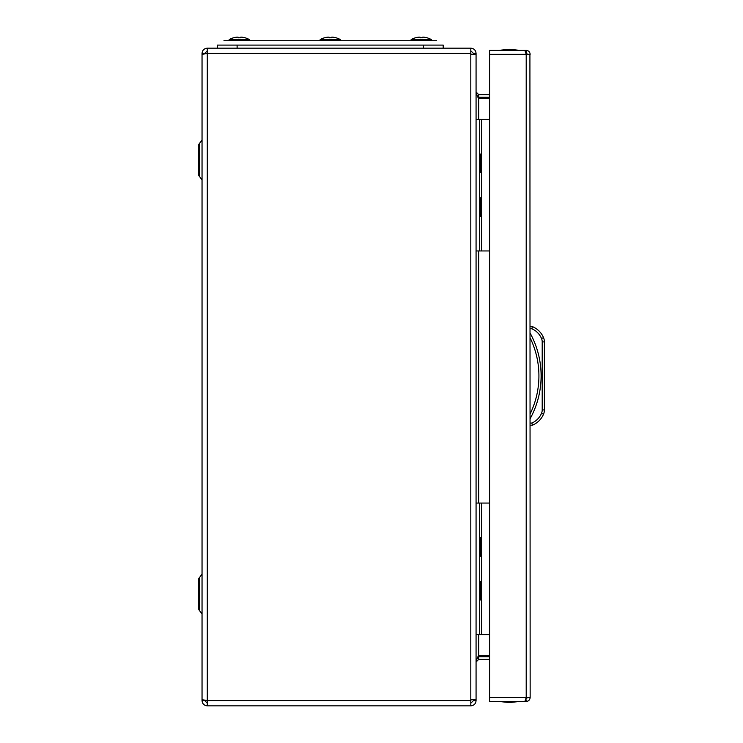 <?xml version="1.0" encoding="UTF-8"?>
<svg xmlns="http://www.w3.org/2000/svg" width="743" height="743" viewBox="0 0 743 743"><rect width="100%" height="100%" fill="white"/><g stroke="black" fill="none" stroke-linecap="round" stroke-linejoin="round"><path stroke-width="1.11" d="M207.297 48.165C204.102 48.481 202.347 50.236 202.04 53.431L202.04 54.285L207.297 53.542L207.297 48.165L470.811 48.165L470.811 54.09L476.068 54.824L476.068 699.191L470.811 699.934L470.811 705.85L207.297 705.85L207.297 700.482L202.04 699.739L202.04 700.584C202.347 703.788 204.102 705.534 207.297 705.85M489.591 655.809L478.706 655.809L476.068 660.611L476.068 93.404L478.706 98.206L489.591 98.206M478.706 119.419L478.706 98.206L477.86 97.203L489.591 97.277M470.811 48.165C474.006 48.481 475.761 50.236 476.068 53.431L476.068 92.011L478.706 94.64L489.591 94.64M489.591 659.375L478.706 659.375L478.706 656.747L489.591 656.747M476.068 53.431L473.44 53.431L470.811 50.793M473.44 54.332L473.44 53.431M470.811 705.85C474.006 705.534 475.761 703.788 476.068 700.584L473.44 700.584L473.44 699.683M470.811 703.222L473.44 700.584M476.068 700.584L476.068 662.004L478.706 659.375M478.706 97.277L478.706 94.64M478.706 656.747L477.86 656.812M207.297 50.793L204.669 53.431L202.04 53.431M202.04 54.285L202.04 699.739M202.04 700.584L204.669 700.584L207.297 703.222M202.04 696.451L202.04 697.296M489.591 503.067L479.365 503.067L479.365 634.606L476.068 634.606M479.365 503.067L476.068 503.067M489.591 634.606L479.365 634.606M198.604 608.443L198.604 579.651L198.604 608.443A2.851 2.851 0 0 0 199.18 610.152L202.04 613.969M199.18 610.152L199.18 577.943A2.851 2.851 0 0 0 198.604 579.651A2.851 2.851 0 0 1 199.18 577.943L202.04 574.125M202.04 140.046L199.18 143.863A2.851 2.851 0 0 0 198.604 145.582A2.851 2.851 0 0 1 199.18 143.863L199.18 176.082A2.851 2.851 0 0 1 198.604 174.373L198.604 145.582L198.604 174.373A2.851 2.851 0 0 0 199.18 176.082L202.04 179.899M489.591 119.419L479.365 119.419L479.365 250.948L476.068 250.948M479.365 119.419L476.068 119.419M489.591 250.948L479.365 250.948M202.04 81.6L202.04 106.806M202.04 647.209L202.04 672.415M223.959 40.716L436.615 40.716L431.553 40.716L431.395 39.602A20.823 20.823 0 0 0 427.095 37.8L427.095 37.8M217.383 48.165L217.383 45.1L443.19 45.1L443.19 48.165M324.459 37.8L324.459 37.8A20.823 20.823 0 0 0 320.159 39.602L320.001 40.716L320.159 39.602L340.415 39.602A20.823 20.823 0 0 0 336.115 37.8L336.115 37.8A20.823 20.823 0 0 1 340.415 39.602L320.159 39.602A20.823 20.823 0 0 1 324.459 37.8L324.459 37.828A20.711 20.2 -61.8 0 1 326.344 37.364A20.823 17.934 78.1 0 1 328.36 37.15A20.823 10.356 83.1 0 1 329.539 37.364A20.711 4.04 83.9 0 0 329.214 37.828A20.498 20.377 -0 0 1 331.359 37.828A20.711 4.04 -83.9 0 0 331.034 37.364A20.823 10.356 -83.1 0 1 332.214 37.15A20.823 17.934 -78.1 0 1 334.229 37.364A20.711 20.2 61.8 0 1 336.115 37.828L336.115 37.8M324.459 37.828A20.711 20.2 -61.8 0 1 326.344 37.364A20.823 17.934 78.1 0 1 328.36 37.15A20.823 10.356 83.1 0 1 329.539 37.364L329.595 37.819A20.498 20.377 -0 0 1 330.979 37.819L330.979 37.819A20.498 20.377 0 0 0 329.595 37.819L329.539 37.364A20.711 4.04 83.9 0 0 329.214 37.828A20.498 20.377 0 0 1 331.359 37.828A20.711 4.04 -83.9 0 0 331.034 37.364A20.823 10.356 -83.1 0 1 332.214 37.15A20.823 17.934 -78.1 0 1 334.229 37.364A20.711 20.2 61.8 0 1 336.115 37.828M410.981 40.716L411.13 39.602L431.395 39.602M411.13 39.602A20.823 20.823 0 0 1 415.43 37.8L415.43 37.8M422.015 37.364L421.959 37.819A20.498 20.377 0 0 0 420.566 37.819L420.519 37.364A20.711 4.04 83.9 0 0 420.194 37.828A20.498 20.377 -0 0 1 422.34 37.828A20.711 4.04 -83.9 0 0 422.015 37.364A20.823 10.356 -83.1 0 1 423.194 37.15A20.823 17.934 -78.1 0 1 425.2 37.364A20.711 20.2 61.8 0 1 427.095 37.828M415.439 37.828A20.711 20.2 -61.8 0 1 417.325 37.364A20.823 17.934 78.1 0 1 419.331 37.15A20.823 10.356 83.1 0 1 420.519 37.364M229.02 40.716L229.178 39.602L249.434 39.602A20.823 20.823 0 0 0 245.134 37.8L245.134 37.8M229.178 39.602A20.823 20.823 0 0 1 233.478 37.8L233.478 37.8M240.054 37.364L239.998 37.819A20.498 20.377 0 0 0 238.614 37.819L238.559 37.364A20.711 4.04 83.9 0 0 238.234 37.828A20.498 20.377 -0 0 1 240.379 37.828A20.711 4.04 -83.9 0 0 240.054 37.364A20.823 10.356 -83.1 0 1 241.234 37.15A20.823 17.934 -78.1 0 1 243.249 37.364A20.711 20.2 61.8 0 1 245.134 37.828M233.478 37.828A20.711 20.2 -61.8 0 1 235.364 37.364A20.823 17.934 78.1 0 1 237.379 37.15A20.823 10.356 83.1 0 1 238.559 37.364M479.365 581.546L480.461 581.546L480.461 599.963L479.365 599.963M479.365 537.7L480.461 537.7L480.461 556.117L479.365 556.117M479.365 154.052L480.461 154.052L480.461 172.469L479.365 172.469M479.365 197.898L480.461 197.898L480.461 216.315L479.365 216.315M529.917 54.304L530.149 697.519L526.202 697.519L524.883 701.466L489.591 701.466L489.591 697.519L526.202 697.519L526.202 54.304L529.917 54.304M530.149 54.304C529.917 51.908 528.598 50.598 526.202 50.357L526.202 52.994L527.511 54.304M489.591 50.357L524.883 50.357L526.202 54.304L489.591 54.304L489.591 50.357L526.202 50.357M526.202 54.304L526.202 52.994M525.914 698.838L526.202 701.466C528.589 701.234 529.908 699.915 530.149 697.519M526.202 698.838L527.511 697.519M503.838 701.466L526.202 701.466M489.591 54.304L489.591 697.519M530.149 423.046L531.895 423.046L532.341 425.237L531.895 423.046A18.389 18.389 0 0 0 541.508 413.331A8.767 8.767 0 0 0 542.204 409.922L542.204 341.901L544.396 341.901A10.959 10.959 0 0 0 543.532 337.638A10.959 10.959 0 0 1 544.396 341.901L544.396 409.922A10.959 10.959 0 0 1 543.532 414.185A20.581 20.581 0 0 1 532.341 425.237L530.149 425.237M543.532 337.638A20.581 20.581 0 0 0 532.341 326.586A20.581 20.581 0 0 1 543.532 337.638L541.508 338.492A18.389 18.389 0 0 0 531.895 328.777L532.341 326.586L531.895 328.777L530.149 328.777M530.149 326.586L532.341 326.586M530.149 418.662A88.844 88.844 0 0 0 530.149 333.161M478.706 655.809L478.706 634.606M478.706 503.067L478.706 250.948M470.811 53.431L207.297 53.431M207.297 53.542L207.297 700.482M207.297 700.584L470.811 700.584M470.811 699.934L470.811 54.09M481.557 503.067L481.557 634.606M481.557 119.419L481.557 250.948M423.454 48.165L423.454 45.1M237.11 45.1L237.11 48.165M421.262 40.716L431.553 40.716M542.204 341.901A8.767 8.767 0 0 0 541.508 338.492M544.396 409.922L542.204 409.922M543.532 414.185L541.508 413.331M530.149 413.897A86.652 86.652 0 0 0 530.149 337.926M340.573 40.716L340.415 39.602L340.573 40.716M249.592 40.716L249.434 39.602M519.729 50.357L509.317 49.27L498.906 50.357L509.317 49.27L519.729 50.357M519.729 701.466L509.317 702.562L498.906 701.466L509.317 702.562L519.729 701.466"/></g></svg>
